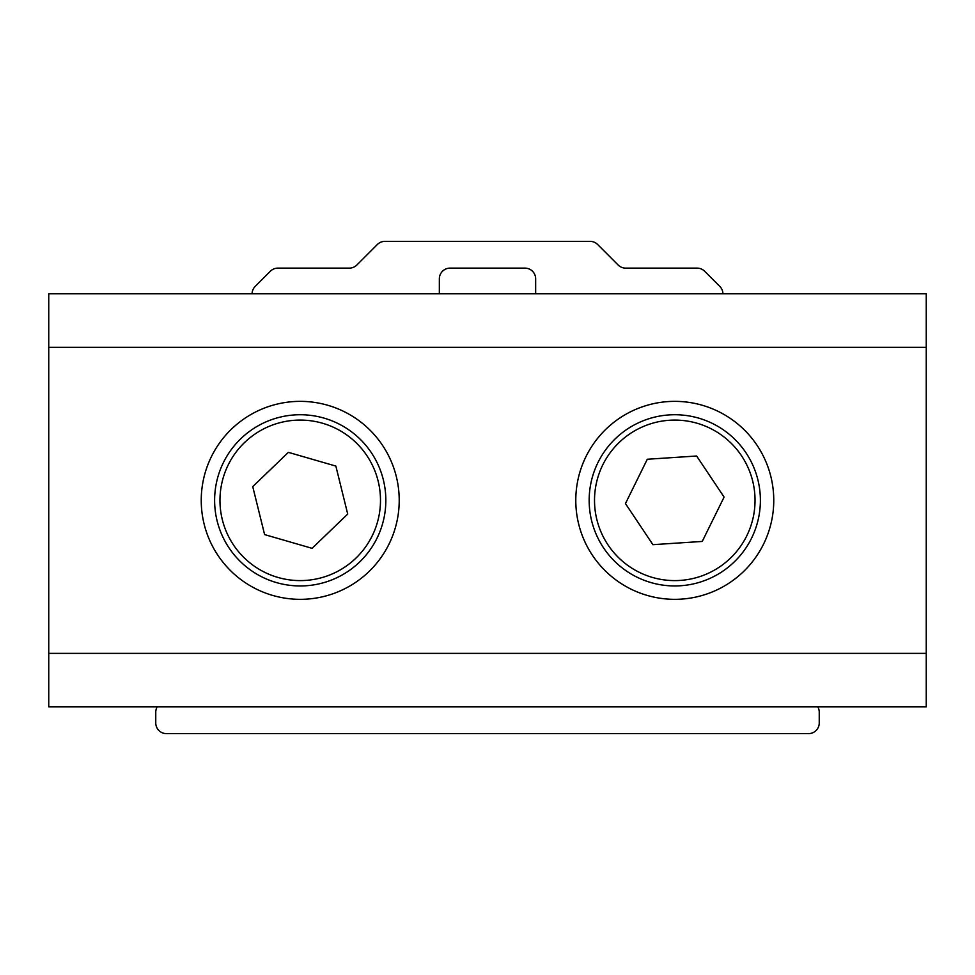 <?xml version="1.0" encoding="UTF-8"?>
<svg xmlns="http://www.w3.org/2000/svg" width="975" height="975" viewBox="0 0 975 975"><rect width="100%" height="100%" fill="white"/><g stroke="black" fill="none" stroke-linecap="round" stroke-linejoin="round"><path stroke-width="1.46" d="M48.75 293.804L926.25 293.804L926.25 706.875L48.75 706.875L48.75 293.804M157.194 706.875A10.701 10.701 0 0 0 155.756 712.225L155.756 722.926A10.701 10.701 0 0 0 166.469 733.627L808.531 733.627A10.701 10.701 0 0 0 819.244 722.926L819.244 712.225A10.701 10.701 0 0 0 817.806 706.875M722.926 293.804A10.701 10.701 0 0 0 719.794 286.394L704.657 271.257A10.701 10.701 0 0 0 697.088 268.125L625.694 268.125A10.701 10.701 0 0 1 618.126 264.993L597.651 244.506A10.701 10.701 0 0 0 590.082 241.373L384.918 241.373A10.701 10.701 0 0 0 377.349 244.506L356.874 264.993A10.701 10.701 0 0 1 349.306 268.125L277.912 268.125A10.701 10.701 0 0 0 270.343 271.257L255.206 286.394A10.701 10.701 0 0 0 252.074 293.804M535.653 293.804L535.653 278.826A10.701 10.701 0 0 0 524.952 268.125L450.048 268.125A10.701 10.701 0 0 0 439.347 278.826L439.347 293.804M606.645 542.77A80.255 80.255 0 0 0 717.198 568.474A80.255 80.255 0 0 0 742.901 457.909A80.255 80.255 0 0 0 632.348 432.217A80.255 80.255 0 0 0 606.645 542.77M747.447 455.081A85.605 85.605 0 0 1 720.025 573.008A85.605 85.605 0 0 1 602.099 545.598A85.605 85.605 0 0 1 629.521 427.672A85.605 85.605 0 0 1 747.447 455.081M696.625 456.008L647.303 459.249L625.45 503.575L652.909 544.672L702.232 541.442L724.096 497.104L696.625 456.008M378.727 483.612A80.255 80.255 0 0 0 283.493 421.846A80.255 80.255 0 0 0 221.727 517.067A80.255 80.255 0 0 0 316.96 578.833A80.255 80.255 0 0 0 378.727 483.612M216.499 518.188A85.605 85.605 0 0 1 282.384 416.617A85.605 85.605 0 0 1 383.955 482.491A85.605 85.605 0 0 1 318.069 584.074A85.605 85.605 0 0 1 216.499 518.188M264.603 534.592L312.085 548.328L347.709 514.069L335.863 466.087L288.381 452.351L252.744 486.61L264.603 534.592M399.214 500.346A98.987 98.987 0 0 1 300.227 599.332A98.987 98.987 0 0 1 201.24 500.346A98.987 98.987 0 0 1 300.227 401.359A98.987 98.987 0 0 1 399.214 500.346M773.76 500.346A98.987 98.987 0 0 1 674.773 599.332A98.987 98.987 0 0 1 575.786 500.346A98.987 98.987 0 0 1 674.773 401.359A98.987 98.987 0 0 1 773.76 500.346M48.75 653.372L926.25 653.372M48.75 347.319L926.25 347.319"/></g></svg>
